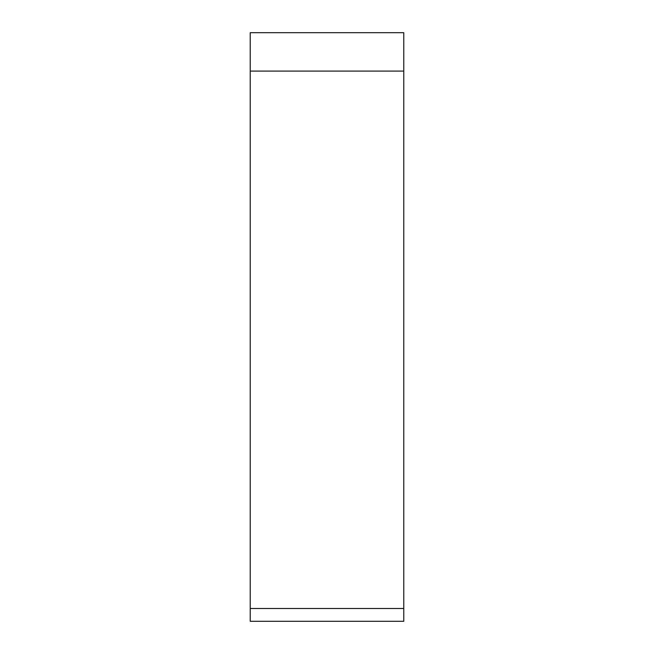 <?xml version="1.0" encoding="UTF-8"?>
<svg xmlns="http://www.w3.org/2000/svg" width="654" height="654" viewBox="0 0 654 654"><rect width="100%" height="100%" fill="white"/><g stroke="black" fill="none" stroke-linecap="round" stroke-linejoin="round"><path stroke-width="0.98" d="M250.229 608.506L250.229 32.7L403.771 32.7L403.771 621.3L250.229 621.3L250.229 608.506L403.771 608.506L403.771 71.09L250.229 71.09M403.771 32.7L403.771 71.09"/></g></svg>

